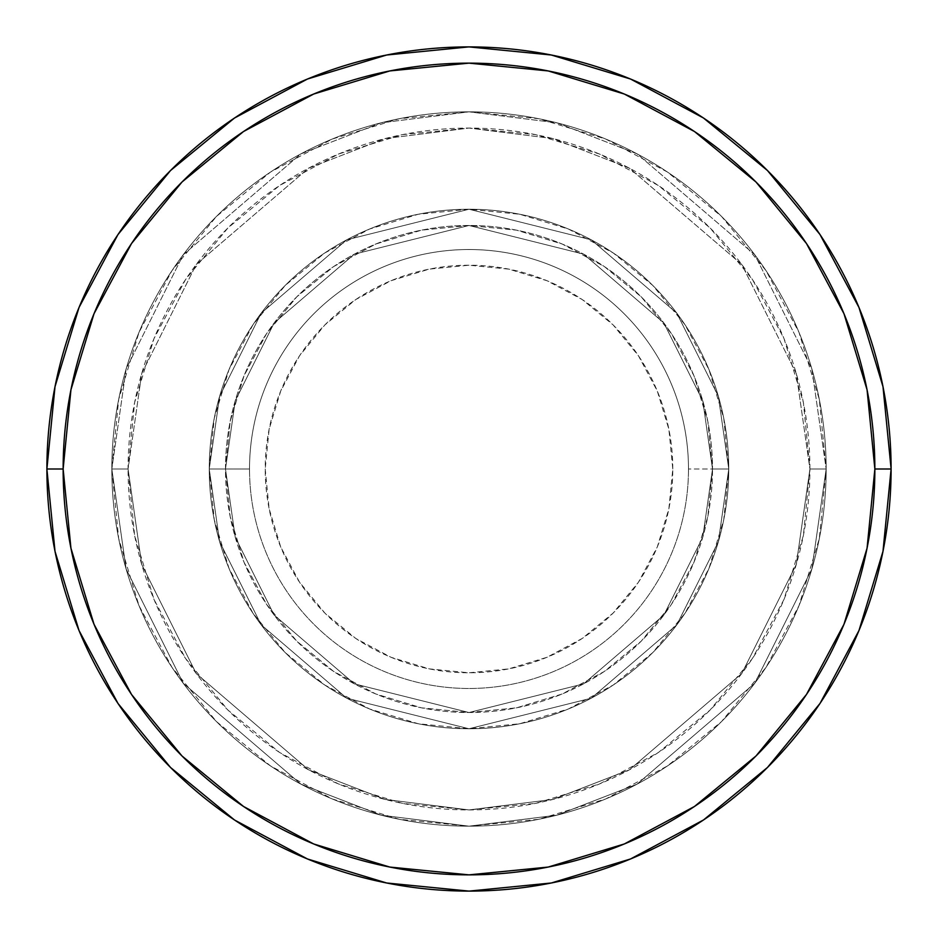 <?xml version="1.0" encoding="UTF-8"?>
<svg xmlns="http://www.w3.org/2000/svg" width="938" height="938" viewBox="0 0 938 938"><rect width="100%" height="100%" fill="white"/><g stroke="black" fill="none" stroke-linecap="round" stroke-linejoin="round"><path stroke-width="0.7" stroke-dasharray="4.69 3.52" d="M672.792 469A203.792 203.792 0 0 0 469 265.208A203.792 203.792 0 0 0 265.208 469L269.124 508.759L280.72 546.995L299.55 582.228L324.9 613.1L355.772 638.45L391.005 657.28L429.241 668.876L469 672.792L508.759 668.876L546.995 657.28L582.228 638.45L613.1 613.1L638.45 582.228L657.28 546.995L668.876 508.759L672.792 469L668.876 429.241L657.28 391.005L638.45 355.772L613.1 324.9L582.228 299.55L546.995 280.72L508.759 269.124L469 265.208L429.241 269.124L391.005 280.72L355.772 299.55L324.9 324.9L299.55 355.772L280.72 391.005L269.124 429.241L265.208 469A203.792 203.792 0 0 0 469 672.792A203.792 203.792 0 0 0 672.792 469M249.52 469A219.48 219.48 0 0 1 469 249.52A219.48 219.48 0 0 1 688.48 469A219.48 219.48 0 0 0 469 249.52A219.48 219.48 0 0 0 249.52 469L209.244 469L219.633 541.73L261.198 624.849L346.767 698.2L469 728.756L591.233 698.2L676.802 624.849L718.367 541.73L728.756 469L712.517 469L702.773 537.181L663.811 615.117L583.6 683.872L469 712.517L354.4 683.872L274.189 615.117L235.227 537.181L225.483 469L209.244 469L225.483 469L235.227 537.181L274.189 615.117L354.4 683.872L469 712.517L583.6 683.872L663.811 615.117L702.773 537.181L712.517 469L728.756 469L718.367 541.73L676.802 624.849L591.233 698.2L469 728.756L346.767 698.2L261.198 624.849L219.633 541.73L209.244 469L219.633 541.73L261.198 624.849L346.767 698.2L469 728.756L591.233 698.2L676.802 624.849L718.367 541.73L728.756 469L712.517 469L702.773 537.181L663.811 615.117L583.6 683.872L469 712.517L354.4 683.872L274.189 615.117L235.227 537.181L225.483 469L209.244 469L225.483 469L235.227 537.181L274.189 615.117L354.4 683.872L469 712.517L583.6 683.872L663.811 615.117L702.773 537.181L712.517 469L728.756 469L718.367 541.73L676.802 624.849L591.233 698.2L469 728.756L346.767 698.2L261.198 624.849L219.633 541.73L209.244 469L219.633 541.73L261.198 624.849L346.767 698.2L469 728.756L591.233 698.2L676.802 624.849L718.367 541.73L728.756 469L712.517 469L702.773 537.181L663.811 615.117L583.6 683.872L469 712.517L354.4 683.872L274.189 615.117L235.227 537.181L225.483 469L209.244 469L225.483 469L235.227 537.181L274.189 615.117L354.4 683.872L469 712.517L583.6 683.872L663.811 615.117L702.773 537.181L712.517 469L728.756 469L718.367 541.73L676.802 624.849L591.233 698.2L469 728.756L346.767 698.2L261.198 624.849L219.633 541.73L209.244 469A259.756 259.756 0 0 1 469 209.244A259.756 259.756 0 0 1 728.756 469A259.756 259.756 0 0 0 469 209.244A259.756 259.756 0 0 0 209.244 469A259.756 259.756 0 0 1 469 209.244A259.756 259.756 0 0 1 728.756 469A259.756 259.756 0 0 0 469 209.244A259.756 259.756 0 0 0 209.244 469A259.756 259.756 0 0 1 469 209.244A259.756 259.756 0 0 1 728.756 469L688.48 469L728.756 469A259.756 259.756 0 0 0 469 209.244A259.756 259.756 0 0 0 209.244 469A259.756 259.756 0 0 1 469 209.244A259.756 259.756 0 0 1 728.756 469A259.756 259.756 0 0 0 469 209.244A259.756 259.756 0 0 0 209.244 469A259.756 259.756 0 0 1 469 209.244A259.756 259.756 0 0 1 728.756 469A259.756 259.756 0 0 1 469 728.756A259.756 259.756 0 0 1 209.244 469A259.756 259.756 0 0 0 469 728.756A259.756 259.756 0 0 0 728.756 469A259.756 259.756 0 0 1 469 728.756A259.756 259.756 0 0 1 209.244 469A259.756 259.756 0 0 0 469 728.756A259.756 259.756 0 0 0 728.756 469A259.756 259.756 0 0 1 469 728.756A259.756 259.756 0 0 1 209.244 469L249.52 469A219.48 219.48 0 0 0 469 688.48A219.48 219.48 0 0 0 688.48 469A219.48 219.48 0 0 1 469 688.48A219.48 219.48 0 0 1 249.52 469M826.167 469L809.928 469A340.928 340.928 0 0 0 469 128.072A340.928 340.928 0 0 0 128.072 469L111.833 469A357.167 357.167 0 0 1 469 111.833A357.167 357.167 0 0 1 826.167 469L809.928 469L796.292 564.465L741.747 673.554L629.433 769.817L552.916 799.434L469 809.928L385.084 799.434L308.567 769.817L196.253 673.554L141.708 564.465L128.072 469L111.833 469L126.126 569.003L183.273 683.298L300.922 784.145L381.086 815.169L469 826.167L556.914 815.169L637.078 784.145L754.727 683.298L811.874 569.003L826.167 469L811.874 569.003L754.727 683.298L637.078 784.145L556.914 815.169L469 826.167L381.086 815.169L300.922 784.145L183.273 683.298L126.126 569.003L111.833 469L128.072 469L141.708 564.465L196.253 673.554L308.567 769.817L385.084 799.434L469 809.928L552.916 799.434L629.433 769.817L741.747 673.554L796.292 564.465L809.928 469L826.167 469A357.167 357.167 0 0 0 469 111.833A357.167 357.167 0 0 0 111.833 469A357.167 357.167 0 0 1 469 111.833A357.167 357.167 0 0 1 826.167 469L819.296 399.318L798.977 332.322L765.971 270.566L721.557 216.444L667.434 172.029L605.678 139.023L538.682 118.704L469 111.833L399.318 118.704L332.322 139.023L270.566 172.029L216.444 216.444L172.029 270.566L139.023 332.322L118.704 399.318L111.833 469L118.704 538.682L139.023 605.678L172.029 667.434L216.444 721.557L270.566 765.971L332.322 798.977L399.318 819.296L469 826.167L538.682 819.296L605.678 798.977L667.434 765.971L721.557 721.557L765.971 667.434L798.977 605.678L819.296 538.682L826.167 469A357.167 357.167 0 0 1 469 826.167A357.167 357.167 0 0 1 111.833 469A357.167 357.167 0 0 0 469 826.167A357.167 357.167 0 0 0 826.167 469L809.928 469L803.374 535.516L783.98 599.464L752.475 658.406L710.066 710.066L658.406 752.475L599.464 783.98L535.516 803.374L469 809.928L402.484 803.374L338.536 783.98L279.594 752.475L227.934 710.066L185.525 658.406L154.02 599.464L134.626 535.516L128.072 469L134.626 402.484L154.02 338.536L185.525 279.594L227.934 227.934L279.594 185.525L338.536 154.02L402.484 134.626L469 128.072L535.516 134.626L599.464 154.02L658.406 185.525L710.066 227.934L752.475 279.594L783.98 338.536L803.374 402.484L809.928 469L796.292 373.535L741.747 264.446L629.433 168.183L552.916 138.566L469 128.072L385.084 138.566L308.567 168.183L196.253 264.446L141.708 373.535L128.072 469L111.833 469L126.126 368.997L183.273 254.702L300.922 153.855L381.086 122.831L469 111.833L556.914 122.831L637.078 153.855L754.727 254.702L811.874 368.997L826.167 469L811.874 368.997L754.727 254.702L637.078 153.855L556.914 122.831L469 111.833L381.086 122.831L300.922 153.855L183.273 254.702L126.126 368.997L111.833 469L128.072 469L141.708 373.535L196.253 264.446L308.567 168.183L385.084 138.566L469 128.072L552.916 138.566L629.433 168.183L741.747 264.446L796.292 373.535L809.928 469L826.167 469A357.167 357.167 0 0 1 469 826.167A357.167 357.167 0 0 1 111.833 469L128.072 469A340.928 340.928 0 0 0 469 809.928A340.928 340.928 0 0 0 809.928 469L826.167 469M225.483 469A243.517 243.517 0 0 1 469 225.483A243.517 243.517 0 0 1 712.517 469A243.517 243.517 0 0 0 469 225.483A243.517 243.517 0 0 0 225.483 469L230.162 516.51L244.021 562.19L266.521 604.295L296.807 641.193L333.705 671.479L375.81 693.979L421.49 707.838L469 712.517L516.51 707.838L562.19 693.979L604.295 671.479L641.193 641.193L671.479 604.295L693.979 562.19L707.838 516.51L712.517 469L707.838 421.49L693.979 375.81L671.479 333.705L641.193 296.807L604.295 266.521L562.19 244.021L516.51 230.162L469 225.483L421.49 230.162L375.81 244.021L333.705 266.521L296.807 296.807L266.521 333.705L244.021 375.81L230.162 421.49L225.483 469A243.517 243.517 0 0 0 469 712.517A243.517 243.517 0 0 0 712.517 469A243.517 243.517 0 0 1 469 712.517A243.517 243.517 0 0 1 225.483 469L230.162 421.49L244.021 375.81L266.521 333.705L296.807 296.807L333.705 266.521L375.81 244.021L421.49 230.162L469 225.483L516.51 230.162L562.19 244.021L604.295 266.521L641.193 296.807L671.479 333.705L693.979 375.81L707.838 421.49L712.517 469L707.838 516.51L693.979 562.19L671.479 604.295L641.193 641.193L604.295 671.479L562.19 693.979L516.51 707.838L469 712.517L421.49 707.838L375.81 693.979L333.705 671.479L296.807 641.193L266.521 604.295L244.021 562.19L230.162 516.51L225.483 469L209.244 469L214.239 519.675L229.024 568.405L253.026 613.311L285.328 652.672L324.689 684.975L369.595 708.976L418.325 723.761L469 728.756L519.675 723.761L568.405 708.976L613.311 684.975L652.672 652.672L684.975 613.311L708.976 568.405L723.761 519.675L728.756 469L723.761 418.325L708.976 369.595L684.975 324.689L652.672 285.328L613.311 253.026L568.405 229.024L519.675 214.239L469 209.244L418.325 214.239L369.595 229.024L324.689 253.026L285.328 285.328L253.026 324.689L229.024 369.595L214.239 418.325L209.244 469A259.756 259.756 0 0 0 469 728.756A259.756 259.756 0 0 0 728.756 469A259.756 259.756 0 0 1 469 728.756A259.756 259.756 0 0 1 209.244 469A259.756 259.756 0 0 0 469 728.756A259.756 259.756 0 0 0 728.756 469A259.756 259.756 0 0 1 469 728.756A259.756 259.756 0 0 1 209.244 469L219.633 396.27L261.198 313.151L346.767 239.8L469 209.244L591.233 239.8L676.802 313.151L718.367 396.27L728.756 469L712.517 469L702.773 400.819L663.811 322.883L583.6 254.128L469 225.483L354.4 254.128L274.189 322.883L235.227 400.819L225.483 469L235.227 400.819L274.189 322.883L354.4 254.128L469 225.483L583.6 254.128L663.811 322.883L702.773 400.819L712.517 469L728.756 469L718.367 396.27L676.802 313.151L591.233 239.8L469 209.244L346.767 239.8L261.198 313.151L219.633 396.27L209.244 469L225.483 469L209.244 469L219.633 396.27L261.198 313.151L346.767 239.8L469 209.244L591.233 239.8L676.802 313.151L718.367 396.27L728.756 469L712.517 469L702.773 400.819L663.811 322.883L583.6 254.128L469 225.483L354.4 254.128L274.189 322.883L235.227 400.819L225.483 469L235.227 400.819L274.189 322.883L354.4 254.128L469 225.483L583.6 254.128L663.811 322.883L702.773 400.819L712.517 469L728.756 469L718.367 396.27L676.802 313.151L591.233 239.8L469 209.244L346.767 239.8L261.198 313.151L219.633 396.27L209.244 469L225.483 469L209.244 469L219.633 396.27L261.198 313.151L346.767 239.8L469 209.244L591.233 239.8L676.802 313.151L718.367 396.27L728.756 469L712.517 469L702.773 400.819L663.811 322.883L583.6 254.128L469 225.483L354.4 254.128L274.189 322.883L235.227 400.819L225.483 469L235.227 400.819L274.189 322.883L354.4 254.128L469 225.483L583.6 254.128L663.811 322.883L702.773 400.819L712.517 469L728.756 469L718.367 396.27L676.802 313.151L591.233 239.8L469 209.244L346.767 239.8L261.198 313.151L219.633 396.27L209.244 469L225.483 469M891.1 469A422.1 422.1 0 0 0 469 46.9A422.1 422.1 0 0 0 46.9 469A422.1 422.1 0 0 0 469 891.1A422.1 422.1 0 0 0 891.1 469L891.1 468.859"/><path stroke-width="1.41" d="M46.9 469A422.1 422.1 0 0 0 469 891.1A422.1 422.1 0 0 0 891.1 469L874.861 469A405.861 405.861 0 0 1 469 874.861A405.861 405.861 0 0 1 63.139 469L70.936 548.179L94.035 624.321L131.531 694.483L182.007 755.993L243.517 806.469L313.679 843.966L389.821 867.064L469 874.861L548.179 867.064L624.321 843.966L694.483 806.469L755.993 755.993L806.469 694.483L843.966 624.321L867.064 548.179L874.861 469L867.064 389.821L843.966 313.679L806.469 243.517L755.993 182.007L694.483 131.531L624.321 94.035L548.179 70.936L469 63.139L389.821 70.936L313.679 94.035L243.517 131.531L182.007 182.007L131.531 243.517L94.035 313.679L70.936 389.821L63.139 469L46.9 469L63.139 469A405.861 405.861 0 0 1 469 63.139A405.861 405.861 0 0 1 874.861 469L891.1 469A422.1 422.1 0 0 0 469 46.9A422.1 422.1 0 0 0 46.9 469A422.1 422.1 0 0 1 469 46.9A422.1 422.1 0 0 1 891.1 469A422.1 422.1 0 0 1 469 891.1A422.1 422.1 0 0 1 46.9 469L55.014 386.655L79.027 307.465L117.954 234.606M118.036 234.488L170.528 170.528L234.383 118.118M234.488 118.036L307.465 79.027L386.655 55.014L468.859 46.9M469 46.9L551.345 55.014L630.535 79.027L703.394 117.954M703.512 118.036L767.472 170.528L819.882 234.383M819.964 234.488L858.974 307.465L882.986 386.655L891.1 468.859M891.1 469L882.986 551.345L858.974 630.535L820.047 703.394M819.964 703.512L767.472 767.472L703.617 819.882M703.512 819.964L630.535 858.974L551.345 882.986L469.141 891.1M469 891.1L386.655 882.986L307.465 858.974L234.606 820.047M234.488 819.964L170.528 767.472L118.118 703.617M118.036 703.512L79.027 630.535L55.014 551.345L46.9 469.141"/></g></svg>
